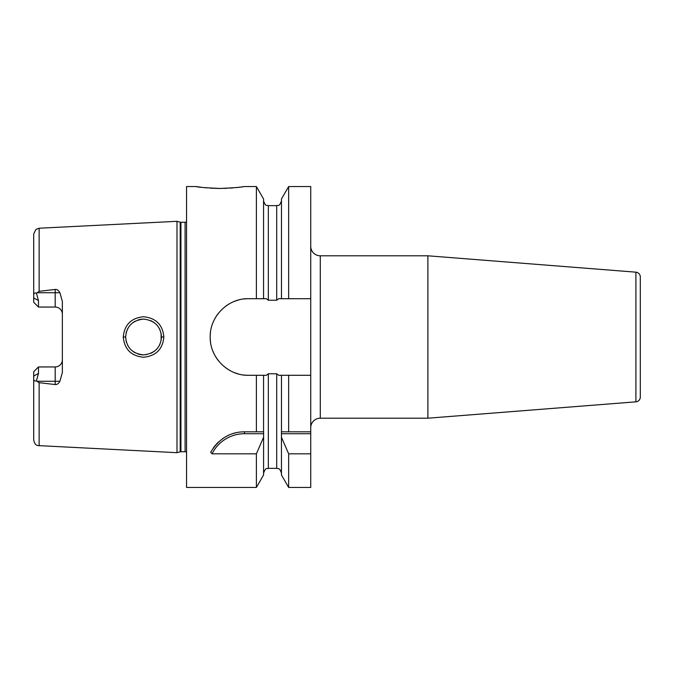 <?xml version="1.0" encoding="UTF-8"?>
<svg xmlns="http://www.w3.org/2000/svg" width="674" height="674" viewBox="0 0 674 674"><rect width="100%" height="100%" fill="white"/><g stroke="black" fill="none" stroke-linecap="round" stroke-linejoin="round"><path stroke-width="1.01" d="M186.546 221.881A2.865 2.865 0 0 1 185.097 222.268L180.935 222.268A2.865 2.865 0 0 1 180.194 222.176L176.992 221.316L176.992 452.684L37.896 445.581C37.306 444.958 35.326 446.23 33.7 440.055L33.7 376.058L38.477 373.447L38.477 366.951L55.192 366.951A7.161 7.161 0 0 0 62.362 359.781M176.992 221.316L39.143 228.216L39.143 291.328L55.192 289.441C56.961 289.239 58.537 290.326 59.91 292.727L62.362 301.455L62.362 372.545L59.91 381.273C58.52 383.674 56.953 384.77 55.192 384.559L55.192 381.273L36.91 381.273L36.455 380.692L38.477 373.447M36.91 381.273L39.143 382.672L55.192 384.559M163.849 337C162.763 349.191 155.997 355.948 143.562 357.262C131.203 356.015 124.429 349.258 123.258 337C124.42 324.758 131.177 318.002 143.528 316.738C155.98 318.035 162.754 324.792 163.849 337L161.465 337C160.69 347.531 154.75 353.505 143.655 354.912C132.559 353.707 126.552 347.742 125.642 337L125.667 337.868L125.642 337C126.543 326.275 132.542 320.31 143.621 319.088C154.734 320.479 160.682 326.452 161.465 337L161.153 340.362L161.103 333.411L161.465 337M59.91 292.727L55.192 292.727L55.192 307.049A7.161 7.161 0 0 1 62.362 314.219A7.161 7.161 0 0 0 55.192 307.049L38.477 307.049L38.477 300.553L36.455 293.308C34.719 292.55 33.801 293.173 33.7 295.195L33.7 233.945L35.958 229.387L39.143 228.216M36.455 293.308L39.143 291.328M36.455 380.692C34.719 381.45 33.801 380.827 33.7 378.805M33.725 379.327L33.843 379.934M33.7 295.195L33.7 302.272L38.477 307.049M38.477 366.951L33.7 371.728L33.7 376.058M186.546 452.119A2.865 2.865 0 0 0 185.097 451.732L180.935 451.732A2.865 2.865 0 0 0 180.194 451.824L176.992 452.684M281.471 298.708L281.471 198.973L288.649 186.546L288.649 298.708L278.682 298.708L276.702 300.225L268.336 300.225L266.356 298.708L263.559 298.708L263.559 198.973L256.39 186.546L243.862 186.546C242.438 187.178 234.476 187.81 219.977 188.45C205.486 187.81 197.524 187.178 196.1 186.546L186.546 186.546L186.546 487.454L256.39 487.454L256.39 453.821L212.032 453.821L210.692 452.246C218.999 438.656 230.272 431.84 244.519 431.815L263.61 431.815L263.559 475.027L256.39 487.454M243.55 374.98A38.292 38.292 0 0 0 248.479 375.292L256.39 375.292L256.39 431.815M248.479 375.292C228.52 375.881 209.808 358.071 210.187 336.992C209.816 315.921 228.511 298.127 248.479 298.708L256.39 298.708L256.39 186.546M213.026 448.379A38.207 38.207 0 0 1 215.124 445.607M215.714 444.916A38.207 38.207 0 0 1 218.688 441.858M221.94 439.195A38.207 38.207 0 0 1 224.484 437.485M225.394 436.937A38.207 38.207 0 0 1 229.008 435.101M232.774 433.66A38.207 38.207 0 0 1 236.616 432.632M240.551 432.017A38.207 38.207 0 0 1 244.519 431.815L259.827 431.815M212.032 453.821A36.303 36.303 0 0 1 244.519 433.719L263.61 433.719M263.559 473.123C266.289 466.096 266.904 469.475 268.336 468.354L268.336 373.775L266.356 375.292L263.559 375.292L263.559 431.815M288.649 487.454L281.471 475.027L281.429 431.815L310.731 431.815L310.731 487.454L288.649 487.454L288.649 453.821L310.731 453.821M288.649 298.708L310.731 298.708L310.731 375.292L278.682 375.292L276.702 373.775L268.336 373.775M248.479 298.708A38.292 38.292 0 0 0 243.55 299.029M238.706 299.972A38.292 38.292 0 0 0 234.03 301.539M229.598 303.688A38.292 38.292 0 0 0 225.47 306.392M218.334 313.393A38.292 38.292 0 0 0 215.747 317.134M215.503 317.538A38.292 38.292 0 0 0 213.22 322.062M210.524 331.953A38.292 38.292 0 0 0 210.187 336.992M210.187 337.118A38.292 38.292 0 0 0 210.524 342.038M213.22 351.938A38.292 38.292 0 0 0 218.334 360.607M225.47 367.608A38.292 38.292 0 0 0 229.607 370.321M234.03 372.461A38.292 38.292 0 0 0 238.706 374.028M256.39 375.292L263.559 375.292M263.559 298.708L256.39 298.708M288.649 186.546L310.731 186.546L310.731 298.708M310.731 375.292L310.731 431.815M288.649 375.292L288.649 431.815L281.471 431.815L281.471 375.292M196.1 186.546L201.779 187.338M204.517 187.65L206.792 187.869M210.17 188.13L217.736 188.434M217.871 188.434L221.99 188.442M223.793 188.4L226.978 188.29M229.977 188.113L233.128 187.869M236.052 187.583L238.175 187.338M239.447 187.178L239.868 187.128M241.991 186.833L242.573 186.74M281.429 433.719L310.731 433.719M281.471 437.308L288.649 453.821M263.559 437.308L256.39 453.821M310.731 427.754A9.554 9.554 0 0 1 320.285 418.2L427.889 418.2L427.889 255.8L320.285 255.8L320.285 418.2M310.731 246.246A9.554 9.554 0 0 0 320.285 255.8M635.902 401.83L635.902 272.17A4.777 4.777 0 0 1 640.3 276.938L640.3 397.062A4.777 4.777 0 0 1 635.902 401.83L427.889 418.2M635.902 272.17L427.889 255.8M125.996 340.522L126.501 342.476L125.996 340.522M128.119 346.074L127.538 345.012L128.119 346.082M128.978 347.405L130.798 349.57L128.978 347.405M133.022 351.491L135.28 352.89L133.031 351.491M137.782 353.951L140.243 354.6L137.782 353.951M140.521 354.65L143.2 354.912L140.521 354.65M145.887 354.76L146.368 354.692L145.887 354.76M150.959 353.311L154.413 351.247L150.959 353.311M156.461 349.418L158.12 347.43L156.461 349.418M159.216 345.686L160.008 344.077L159.216 345.686M160.024 329.957L159.199 328.272L160.024 329.957M158.087 326.528L156.452 324.565L158.087 326.528M154.405 322.745L150.841 320.639L154.405 322.745M143.368 319.088L140.655 319.324L143.368 319.088M140.546 319.341L137.917 319.998L140.546 319.341M135.331 321.085L132.904 322.602L135.331 321.094M130.781 324.447L128.978 326.595L130.781 324.447M127.976 328.171L127.546 328.963L127.976 328.171M126.51 331.49L126.105 332.948L126.51 331.49M125.667 336.09L125.642 337L125.667 336.09M39.143 382.672L39.143 445.784M59.91 381.273L55.192 381.273L55.192 366.951M55.192 289.441L55.192 292.727L36.91 292.727M38.477 300.553L33.7 297.942M180.194 451.824L180.194 222.176M180.935 451.732L180.935 222.268M185.097 451.732L185.097 222.268M244.519 433.719L244.519 431.815M268.336 300.225L268.336 205.646C266.929 204.736 265.834 207.407 263.559 200.877M276.702 300.225L276.702 205.646C278.033 204.744 279.12 207.466 281.471 200.877M268.336 468.354L276.702 468.354L276.702 373.775M123.258 337L125.642 337M276.702 468.354C278.135 469.315 279.12 466.492 281.471 473.123M268.336 205.646L276.702 205.646"/></g></svg>
